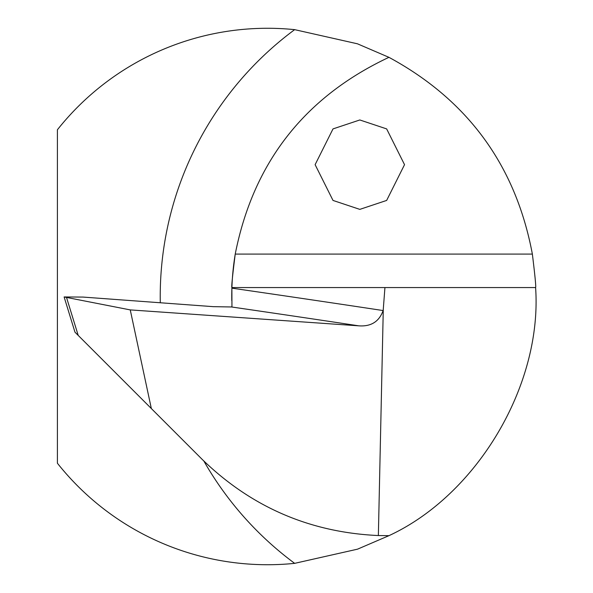<?xml version="1.0" encoding="UTF-8"?>
<svg xmlns="http://www.w3.org/2000/svg" width="593" height="593" viewBox="0 0 593 593"><rect width="100%" height="100%" fill="white"/><g stroke="black" fill="none" stroke-linecap="round" stroke-linejoin="round"><path stroke-width="0.89" d="M383.115 310.554A5588.521 388.889 4 0 0 231.885 288.154L231.907 287.561L384.939 287.561L383.278 309.235L378.364 535.546C309.969 532.455 251.224 507.052 202.124 459.33L151.341 408.547L130.252 309.902L358.706 325.824C371.018 326.736 379.157 321.643 383.115 310.554L383.278 309.235M378.364 535.546L388.941 535.672C477.387 494.792 542.425 384.753 535.598 287.561C536.124 287.168 535.049 276.012 532.366 254.093C515.791 165.736 467.981 100.15 388.941 57.328C304.535 97.007 253.3 162.593 235.228 254.093C232.463 276.056 231.359 287.212 231.907 287.561M231.885 288.154L231.945 306.433L231.5 306.966A5570.664 387.652 -176 0 1 358.706 325.824M151.341 408.547L74.97 332.176L64.118 296.96L83.087 297.078L213.339 306.663L231.5 306.966M384.939 287.561L535.598 287.561M130.252 309.902L64.118 296.96M203.866 461.058A332.073 332.073 0 0 0 294.654 563.35L357.527 549.17L388.941 535.672M294.654 563.35A268.229 268.229 0 0 1 57.402 463.229L57.402 129.771A268.229 268.229 0 0 1 294.654 29.65A332.073 332.073 0 0 0 160.288 302.756M388.941 57.328L357.446 43.8L294.654 29.65M231.789 300.644A260.549 260.549 0 0 1 235.228 254.093A260.549 260.549 0 0 0 231.789 300.644M359.825 119.964L386.651 128.903L404.53 164.669L386.651 200.434L359.825 209.373L333.007 200.434L315.12 164.669L333.007 128.903L359.825 119.964M78.217 335.423L66.609 297.745M532.366 254.093L235.228 254.093"/></g></svg>
